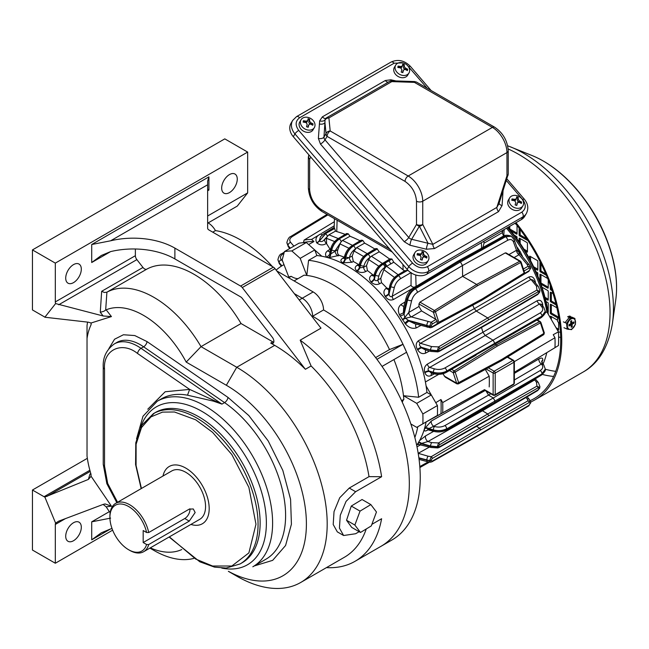 <?xml version="1.0" encoding="UTF-8"?>
<svg xmlns="http://www.w3.org/2000/svg" width="649" height="649" viewBox="0 0 649 649"><rect width="100%" height="100%" fill="white"/><g stroke="black" fill="none" stroke-linecap="round" stroke-linejoin="round"><path stroke-width="0.97" d="M507.875 227.385A105.86 61.12 60 0 1 548.324 314.359M507.477 227.621A108.067 62.393 60 0 1 548.032 313.84M506.488 228.188A111.141 64.17 60 0 1 546.88 311.853L558.432 331.858A124.973 72.153 60 0 1 558.432 345.552L554.976 347.637M546.783 352.642A111.141 64.17 60 0 1 543.035 364.073M507.25 357.169L512.888 360.43A1.468 0.852 60 0 1 513.927 362.231A1.468 0.852 180 0 0 514.357 361.631L554.976 337.74L553.224 334.697L558.432 331.858M546.88 311.853L545.128 312.875M504.168 229.527L503.754 235.855L496.647 239.935M511.315 236.26L514.113 239.676L518.616 251.788L520.295 251.796L516.75 246.807M508.938 254.562L516.507 250.287A3.675 2.142 -119.5 0 0 519.046 254.741L527.191 264.532A2.937 2.142 -39.8 0 1 529.406 265.043L519.095 252.68L520.295 251.796L522.672 256.955M472.715 305.192A112.48 64.941 60 0 1 474.297 308.648L528.886 276.985C531.961 275.963 534.07 277.431 535.23 281.406L535.579 283.151M481.477 327.485A112.48 64.941 60 0 1 482.913 332.264L537.121 300.763C539.944 299.53 541.793 300.682 542.661 304.203L542.815 306.182M514.357 373.362L538.978 358.881C541.696 357.494 542.945 357.891 542.742 360.09L541.793 362.361M554.976 337.74A127.309 73.499 60 0 1 554.976 347.686L514.357 372.283M449.603 370.603L453.205 372.68L456.645 383.21A1.468 0.852 120 0 0 456.953 383.884L445.255 377.126L442.902 373.767M438.756 374.327L425.419 381.985M426.101 385.977L435.755 402.688L440.939 399.524L442.691 402.567L489.2 376.201L485.29 369.435M542.742 304.762A3.675 1.136 -8.5 0 0 541.996 305.184M537.121 300.763A3.675 2.166 -120.2 0 0 539.497 304.024L541.136 304.13L543.773 307.35A2.572 1.866 -39.3 0 0 541.842 306.896C543.448 309.159 542.889 311.171 540.171 312.948A2.572 1.525 59.7 0 1 541.964 316.071L545.274 311.358L543.773 307.35M541.696 304.811A3.675 1.12 171.4 0 1 542.661 304.203M434.262 373.873L431.244 375.52C428.381 376.826 426.255 375.925 424.876 372.81L424.706 372.299C423.789 368.81 424.657 366.093 427.31 364.162L482.913 332.264L485.274 335.525L539.497 304.024L541.842 306.896M326.512 257.28L329.027 257.645L339.192 255.357A111.328 64.275 -120 0 1 344.319 257.231M429.516 351.02L425.671 353.105C422.572 354.33 419.944 353.291 417.778 349.981L417.445 349.413C415.506 345.885 415.814 343.013 418.378 340.79L474.297 308.648L476.382 311.147L487.748 317.937L488.77 319.722L537.948 291.896A1.468 0.86 -119.5 0 0 536.942 290.095L536.463 286.104A2.572 1.866 -39.5 0 1 538.394 286.558L533.04 280.068L530.996 279.476L536.463 286.104M420.885 325.449L416.252 327.932C412.407 329.043 408.813 327.721 405.471 323.965L399.362 314.578C397.618 310.311 398.162 306.945 400.985 304.478L405.065 301.963M421.761 283.11L393.489 299.514C390.373 300.722 387.68 299.757 385.409 296.609L385.1 296.147C383.243 292.877 383.608 290.249 386.204 288.27L386.707 287.961A111.328 64.275 -120 0 0 381.515 282.672L380.785 278.291L377.913 279.962C376.493 281.114 375.317 280.895 374.384 279.297A3.675 1.655 -43.2 0 1 371.26 282.193C373.905 284.578 376.712 285.098 379.681 283.735A3.675 2.077 59.8 0 1 377.913 279.962L378.878 275.914A2.572 0.892 -166.5 0 1 375.365 275.208L374.384 279.297L374.108 275.752M378.829 266.22L368.713 259.608L366.498 265.66L367.439 270.568A111.328 64.275 -120 0 1 372.607 274.641L371.69 275.2C369.135 277.001 368.875 279.208 370.92 281.828L371.26 282.193M366.498 265.66L363.635 267.331A3.675 2.069 59.8 0 0 365.866 271.485C362.978 272.913 360.081 272.775 357.185 271.071L356.747 270.763C354.541 268.775 354.695 266.934 357.218 265.222A3.675 2.109 58.8 0 0 358.889 265.563M359.124 264.727L358.475 264.468A111.328 64.275 -120 0 0 353.324 261.49L352.196 256.12L345.3 259.349A3.675 2.231 -66 0 1 343.11 262.886L352.042 262.237A3.675 2.069 59.7 0 1 349.349 257.783L349.389 257.612A2.572 0.876 -166.8 0 1 345.868 256.915L345.3 259.349L344.1 258.002L343.889 258.472L344.303 258.156M343.994 258.294A3.675 2.109 58.8 0 1 342.818 258.18C340.311 259.843 340.254 261.344 342.648 262.683L343.11 262.886M535.393 282.08L534.857 282.266M528.886 276.985A3.675 2.166 -120.1 0 0 530.996 279.476L420.455 343.297L431.699 346.59L438.554 346.899L487.748 317.937L536.942 290.095L539.798 291.482L539.895 290.395M534.395 281.707L535.23 281.406M521.577 255.641A3.675 0.576 160.8 0 0 522.194 255.519M517.886 247.999L517.391 248.51M503.754 235.855A3.675 2.166 60.1 0 1 502.48 232.569L483.992 243.188L482.937 247.439M502.902 230.257L502.48 232.569L501.847 230.866M484.251 390.017L426.093 422.004M416.991 446.828L420.787 444.711M418.216 444.249L416.926 444.849M419.595 440.574L425.671 435.844L433.662 431.342M427.602 429.833A3.675 2.117 61.1 0 0 427.31 430.295C424.657 431.626 423.789 431.041 424.706 428.551L431.244 421.087L485.136 390.52M534.103 379.56A3.675 2.19 -120.6 0 0 534.63 379.925L535.101 378.951M481.964 410.468L487.748 413.973L488.77 415.766L537.948 387.932A1.468 0.86 -119.5 0 0 536.942 386.139L536.463 382.147A2.572 1.866 -39.5 0 1 538.394 382.602L535.287 378.838M542.661 360.446A3.675 2.888 13.4 0 0 541.672 361.68M486.036 391.039L488.559 395.127L493.281 397.983L540.171 370.571C542.889 368.802 543.448 366.782 541.842 364.519A2.572 1.866 -39.3 0 1 543.773 364.981L541.68 361.566A3.675 2.88 -166.9 0 1 542.742 360.09M538.978 358.881A3.675 2.182 -120.4 0 0 541.453 364.048L541.947 363.335M484.511 389.66L426.101 421.947A113.21 65.362 -120 0 1 416.658 445.222M489.2 376.201A128.405 74.132 60 0 1 489.2 386.926M442.691 402.567A127.309 73.499 60 0 1 442.691 412.513M440.939 399.524A124.973 72.153 60 0 1 440.939 413.527M321.807 256.233L308.624 244.543L313.946 241.542A124.973 72.153 -120 0 0 303.448 242.483L304.089 240.089A127.309 73.499 60 0 1 311.552 239.416L313.946 241.542M536.261 319.762L539.514 321.644A1.468 0.86 61.7 0 1 540.439 322.902L543.878 333.424A1.468 0.414 -18.1 0 0 544.341 332.929L543.716 334.641A1.468 0.836 -121.7 0 0 543.878 333.424L501.726 359.473L500.785 360.641M501.726 359.473L458.632 382.642A1.468 0.86 61.7 0 1 458.381 383.9L501.507 360.722L543.716 334.641M537.348 319.965L540.228 321.588A1.468 0.852 -60 0 0 539.514 321.644L496.396 344.83L495.057 344.059L446.658 371.333C442.667 373.321 438.229 373.743 433.337 372.607L428.916 371.439A3.675 1.59 -18.7 0 0 424.876 372.81M427.31 364.162A3.675 2.077 -119.8 0 0 429.654 367.439L485.274 335.525L493.281 340.352L495.057 344.059L536.853 320.111M329.911 251.569A3.675 2.101 58.5 0 1 327.656 250.79L330.098 249.289L326.406 243.399C323.251 245.541 320.054 245.379 316.817 242.921L316.671 242.75C314.984 238.978 316.314 236.049 320.655 233.964L311.552 239.416M328.605 257.564A3.675 2.409 100 0 0 330.317 253.856L327.055 257.004M338.259 255.901A3.675 2.061 59.6 0 1 335.095 251.228L330.755 253.937A3.675 2.409 -79.6 0 1 329.027 257.645M348.927 248.259L339.979 243.886L337.886 249.589C337.034 252.258 337.472 254.181 339.192 255.357M342.648 262.683A3.675 2.239 113.6 0 0 344.822 259.138L345.503 256.704C346.98 251.909 349.576 248.283 353.299 245.825A2.572 1.476 -121.2 0 0 351.993 245.703C348.489 248.023 346.071 251.358 344.741 255.706L344.1 258.01M363.643 256.493L354.078 251.001L352.196 256.12M356.747 270.763A3.675 1.996 125.7 0 0 359.392 267.485L358.913 265.482M382.626 263.583L371.374 256.217L369.914 257.442C366.969 259.349 364.981 262.204 363.943 266.009L363.635 267.331L359.838 267.81A3.675 1.979 -54 0 1 357.185 271.071M372.607 274.641L374.002 275.217M370.92 281.828A3.675 1.663 136.5 0 0 374.027 278.924L375.081 275.046C376.542 270.244 379.13 266.609 382.845 264.143A2.572 1.476 -121.2 0 0 381.539 264.029L390.276 258.732M373.824 275.882A3.675 2.101 58.6 0 1 371.69 275.2M394.519 277.472L383.875 269.7L380.785 278.291M386.707 287.961L388.946 288.878M388.808 289.381A3.675 2.101 58.5 0 1 386.204 288.27M385.1 296.147A3.675 1.257 146.6 0 0 388.678 293.713L388.71 289.762M393.489 299.514A3.675 2.077 59.9 0 1 392.191 296.244C390.739 297.266 389.676 296.585 388.994 294.2A3.675 1.249 -33.1 0 1 385.409 296.609M437.929 273.286L416.082 286.396C413.802 287.702 412.123 287.345 411.036 285.309L411.117 272.523M400.985 304.478A3.675 2.085 -121.7 0 0 403.962 306.166M399.362 314.578A3.675 0.763 156.6 0 0 403.402 312.761L403.71 307.115L406.023 298.329C407.272 293.997 409.641 290.671 413.121 288.367A2.937 1.687 -121.3 0 1 414.614 288.497L459.322 261.32L504.898 236.374L511.315 236.252M404.846 323.275A3.675 0.446 137.8 0 1 408.213 320.273L405.536 318.245L402.404 319.852L404.806 317.499L404.051 314.294A3.675 0.73 -22.7 0 1 399.979 316.071M415.044 323.851L408.862 320.987A3.675 0.471 -41.8 0 0 405.471 323.965M416.252 327.932A3.675 2.077 61.9 0 1 416.106 324.143M418.378 340.79A3.675 2.077 -119.9 0 0 420.455 343.297C418.913 344.108 419.173 345.43 421.233 347.264L430.563 349.998L437.312 350.655L438.554 346.899A1.468 0.844 -120.5 0 1 439.584 348.683L438.148 350.411L439.584 350.687A1.468 0.86 60.5 0 1 439.268 351.369L488.462 323.535L537.656 294.565L539.749 292.099M417.445 349.413A3.675 1.079 149.6 0 1 421.233 347.264L421.582 347.864A3.675 1.095 -30.2 0 0 417.778 349.981M431.017 351.425L437.84 351.88L437.312 350.858L430.563 350.273A2.572 0.941 -75 0 0 431.017 351.425L425.387 349.908L421.582 347.864L430.563 349.998A2.572 0.9 -73.7 0 1 431.699 346.59M425.671 353.105A3.675 2.093 61.6 0 1 425.931 350.054M424.706 372.299A3.675 1.574 161 0 1 428.738 370.912C427.642 369.135 427.951 367.975 429.654 367.439L434.481 368.875C438.302 369.865 441.774 369.557 444.898 367.959L540.171 312.948M434.481 368.875A2.572 0.892 -73.5 0 0 433.337 372.275L433.337 372.607A2.572 0.941 -75.2 0 0 433.808 373.759L431.48 373.143L428.738 370.912L433.337 372.275C438.229 373.532 442.667 373.134 446.658 371.09L541.964 316.071L513.464 333.602M431.244 375.52A3.675 2.101 61.4 0 1 431.707 373.207M519.095 252.68L519.046 254.741L514.097 257.548M518.656 251.893L516.555 250.254A3.675 2.166 -119 0 0 519.062 254.724M483.992 243.188L483.927 241.217M321.628 233.372L334.235 225.803M334.365 221.707L304.089 240.089M327.891 214.9L292.237 236.601C289.624 238.361 289.097 240.292 290.647 242.377L293.867 246.141M431.244 421.087A3.675 2.061 -119.6 0 0 433.686 426.263L490.814 393.805M424.876 428.137A3.675 2.434 -157.3 0 1 428.916 428.591L433.686 426.263L434.481 426.498C438.302 427.488 441.774 427.18 444.898 425.582L493.281 397.983L495.057 401.106L494.538 403.573L446.106 430.141A2.572 1.476 -118.8 0 0 446.658 428.957C442.667 430.944 438.229 431.366 433.337 430.23L428.738 429.021A3.675 2.434 23.2 0 0 424.706 428.551M434.481 426.498A2.572 0.892 -73.5 0 0 433.337 429.906L433.337 430.23A2.572 0.941 -75.2 0 0 433.808 431.382L428.259 429.922L428.916 428.591L433.337 429.906C438.229 431.155 442.667 430.758 446.658 428.713A2.572 1.444 -119.7 0 0 444.898 425.582M425.671 435.844A3.675 2.052 -119.4 0 0 427.926 441.523L482.45 410.809L534.63 379.925L536.463 382.147M418.613 442.269A3.675 2.499 -139.2 0 1 421.582 443.413L427.926 441.523L431.699 442.626L438.554 442.942A1.468 0.844 59.5 0 1 439.584 444.727L438.148 446.455L439.584 446.731A1.468 0.86 60.5 0 1 439.268 447.404L437.84 447.924L437.312 446.893L430.563 446.309L421.233 443.811A3.675 2.499 41.3 0 0 418.378 442.65M420.455 444.086L421.582 443.413L430.563 446.033L437.312 446.69L438.554 442.942L487.748 413.973L536.942 386.139L539.798 387.518L539.895 386.431M476.496 426.336L479.627 428.194L480.658 429.987L529.073 402.591A1.468 0.86 -119.5 0 0 528.051 400.79L530.655 401.69L530.744 402.283A1.468 0.852 -0 0 1 530.777 402.453L529.406 399.5L527.15 396.79M444.208 376.022L456.645 383.21A1.468 0.414 161.9 0 0 458.632 382.642L455.184 372.12A1.468 0.836 -121.7 0 0 454.219 370.895L451.55 369.362L446.106 372.518A2.572 1.476 61.2 0 0 446.658 371.333L446.658 371.09A2.572 1.444 60.3 0 0 444.898 367.959M545.274 311.479L541.964 316.306A2.572 1.493 -121.3 0 1 541.444 317.475L537.38 319.941M316.671 242.75A3.675 1.793 139.2 0 0 319.178 240.925L320.541 236.666M326.406 243.399A3.675 2.069 59.7 0 1 324.468 239.457C323.032 241.509 321.32 242.053 319.332 241.071A3.675 1.793 -40.8 0 1 316.817 242.921M334.665 241.542L326.431 238.313L326.585 243.294M330.098 249.289L330.414 249.719M329.789 253.978L329.862 251.755M352.983 245.606L342.542 240.438L341.171 241.736A2.572 1.444 -120.3 0 0 339.386 239.051C335.614 241.493 333.051 245.135 331.696 249.995L330.755 253.937L330.317 253.856L331.412 249.833C332.872 245.038 335.46 241.404 339.184 238.937A2.572 1.476 -121.2 0 0 337.878 238.824C334.373 241.144 331.964 244.486 330.649 248.859L330.203 251.439M337.886 249.589L335.095 251.228L335.217 250.709A2.572 0.892 -166.5 0 1 331.696 249.995L331.412 249.833A2.572 0.941 -164.8 0 1 330.649 248.859M341.171 241.736L339.979 243.886M340.652 242.507L335.217 250.709M354.078 251.001L356.699 247.594L367.521 253.848M355.027 249.24C352.237 251.195 350.363 253.986 349.389 257.612M369.914 257.442A2.572 1.452 -120.3 0 0 368.088 254.359C364.316 256.793 361.761 260.444 360.422 265.319L359.838 267.81L359.392 267.485L360.057 265.108C361.534 260.314 364.13 256.688 367.853 254.221A2.572 1.476 -121.2 0 0 366.547 254.108L375.706 248.559L377.004 248.672L379.219 251.804L371.374 256.217M370.044 257.369L368.713 259.608M383.875 269.7L385.863 266.788L384.881 267.364C381.937 269.27 379.933 272.118 378.878 275.914M398.267 274.843L386.561 266.301L385.863 266.788A2.572 1.444 -120.3 0 0 384.03 263.697L383.056 264.265C379.284 266.698 376.72 270.349 375.365 275.208L375.081 275.046A2.572 0.941 -164.8 0 1 374.319 274.065C375.625 269.7 378.034 266.35 381.539 264.029M410.858 272.677L400.376 278.802A2.572 1.444 -120.3 0 0 398.551 275.695C394.779 278.129 392.207 281.771 390.836 286.623L388.994 294.2L388.678 293.713L390.609 286.493C392.053 281.682 394.633 278.048 398.348 275.582L406.939 270.365L408.237 270.56M400.376 278.802C397.431 280.709 395.428 283.556 394.357 287.345A2.572 0.9 -166.3 0 1 390.836 286.623L390.609 286.493A2.572 0.941 -165 0 1 389.838 285.519C391.136 281.139 393.537 277.788 397.042 275.46A2.572 1.476 58.7 0 1 398.348 275.582L407.523 270.446M402.948 264.508L403.11 269.895L404.651 271.014L406.939 270.365M411.344 316.915A3.675 2.085 59.1 0 1 408.732 312.502L404.806 317.499L405.536 318.245L411.377 316.907A3.675 2.101 59.5 0 1 408.781 312.477L411.636 300.649C412.65 297.039 414.565 294.297 417.38 292.423A2.937 1.671 -120.8 0 0 415.271 288.87C411.523 291.328 408.967 294.979 407.596 299.83L404.051 314.294L403.402 312.761L406.899 299.424C408.326 294.605 410.898 290.963 414.614 288.497L415.271 288.87L460.409 261.953L462.486 265.522L462.599 276.36L505.255 252.907L506.285 253.532M414.987 323.835L430.328 327.737L429.638 326.439L408.862 320.987L408.213 320.273L429.638 326.204L431.204 322.253A1.468 0.844 59.5 0 1 432.242 324.038L437.272 321.077L435.99 319.438L421.55 310.92L411.377 316.907L431.204 322.253L435.99 319.438M537.656 294.565A1.468 0.844 59.5 0 0 537.948 293.9L487.748 323.47L439.584 350.687M530.76 268.11A1.468 0.852 180 0 1 530.777 268.232A1.468 0.852 180 0 1 530.347 268.832L529.073 270.763A1.468 0.844 59.5 0 1 528.773 271.436L523.37 274.616M527.191 264.532L528.051 266.333L530.655 267.234L530.744 267.826A1.468 0.852 0 0 1 530.777 267.996L530.655 267.258M514.113 239.676A2.937 2.142 159.6 0 1 513.44 241.874C512.345 239.457 510.398 238.946 507.591 240.341L462.486 265.522L417.38 292.423M511.298 236.252L505.547 236.747A2.937 1.728 60.8 0 1 507.591 240.341M413.121 288.367L457.829 261.182L460.409 261.953L505.547 236.747L504.898 236.374A2.937 1.712 61.3 0 0 503.454 236.212C504.565 235.06 506.966 234.946 510.649 235.879M292.237 236.601A2.937 1.712 -121.3 0 0 290.752 236.496C289.194 236.885 287.905 238.905 286.866 242.556L288.051 245.525L290.322 248.186M283.97 253.248L283.045 253.808C280.327 255.641 279.768 257.637 281.382 259.803A2.572 1.906 139.3 0 0 279.111 262.561L281.917 265.822M439.268 447.404L488.462 419.57L537.656 390.601A1.468 0.844 -120.5 0 0 537.948 389.935L487.748 419.505L439.584 446.731M545.274 369.103L541.964 373.938A2.572 1.493 58.7 0 1 541.444 375.098C544.608 372.21 545.882 370.255 545.274 369.216A125.508 72.461 -120 0 0 555.722 371.342M540.171 370.571A2.572 1.525 59.7 0 1 541.964 373.694L545.274 369.208M451.55 369.362L476.066 355.198M497.337 346.071L496.396 344.83L454.219 370.895A1.468 0.852 -60 0 0 453.205 372.68A1.468 0.414 161.9 0 0 455.184 372.12L497.337 346.071L540.439 322.902A1.468 0.414 161.9 0 0 540.893 322.407L540.228 321.588M326.942 237.185L326.431 238.313L324.468 239.457L327.388 236.439A2.572 1.444 -120.3 0 0 325.603 233.77L319.332 241.071L325.4 233.664A2.572 1.476 -121.3 0 0 324.094 233.551L320.476 236.747M339.021 238.856L328.938 234.816L327.388 236.439M360.081 240.803A195.552 112.902 -120 0 0 349.998 236.236L342.542 240.438M355.344 248.827A2.572 1.452 -120.3 0 0 353.527 245.955C349.762 248.389 347.207 252.047 345.868 256.915L345.503 256.704A2.572 0.957 -164.4 0 1 344.741 255.706M374.895 249.046A195.552 112.902 -120 0 0 364.624 243.132L356.699 247.594M389.66 259.105A195.552 112.902 -120 0 0 379.219 251.804M403.11 269.895A195.552 112.902 -120 0 0 393.773 262.237L386.561 266.301A2.572 1.452 59.7 0 0 384.735 263.283L384.03 263.697M389.862 259.259L391.955 259.065L393.773 262.237M334.527 228.562L325.4 233.664L334.381 228.213L334.276 227.572L335.525 231.109L336.758 231.588A195.552 112.902 60 0 1 345.203 234.378M348.286 233.859L340.141 238.353A2.572 1.476 -121.2 0 0 338.835 238.24L346.615 233.518L348.286 233.859L349.998 236.236M351.993 245.703L361.152 240.154L362.856 240.503L364.624 243.132M408.781 312.477L418.978 306.474L418.954 303.951L419.952 302.158L462.599 276.36L476.626 284.457L477.567 285.69L520.66 262.521L524.108 273.051L481.956 299.1L481.014 300.268M481.956 299.1L438.854 322.269L437.304 324.143L437.272 321.077M436.988 323.981L432.242 326.666A1.468 0.86 60.5 0 1 431.926 327.347L439.957 322.804M537.948 293.9L539.384 292.172L537.948 291.896M524.108 273.051L524.879 273.683L481.761 300.333L437.645 324.046L436.988 323.186M524.879 273.683L521.115 262.026A1.468 0.414 161.9 0 1 520.66 262.521A1.468 0.86 61.7 0 0 519.744 261.271A1.468 0.852 -60 0 1 520.457 261.214L505.969 252.85M530.347 268.832L529.073 268.134L524.043 270.982M523.394 268.97L528.051 266.333A1.468 0.86 60.5 0 1 529.073 268.134M286.866 242.637L288.051 245.784A2.937 2.142 140.2 0 0 288.432 246.92L289.754 248.51M281.69 265.96L279.111 262.837L277.934 259.714M283.045 253.808A2.572 1.493 -121.3 0 0 281.755 253.718C280.068 254.059 278.794 256.022 277.934 259.608L279.111 262.837A2.572 1.866 140.5 0 0 279.443 263.827L281.374 266.163M418.865 457.796L429.638 460.66L431.204 456.709A1.468 0.844 59.5 0 1 432.242 458.494L430.968 460.425L432.242 461.123L479.627 434.335L529.073 405.219A1.468 0.844 -120.5 0 1 528.773 405.885L480.357 434.4M429.468 447.047L418.183 453.318L428.105 456.198A2.937 1.038 -73.9 0 0 426.815 460.092L426.815 460.352A2.937 1.063 -74.7 0 0 427.326 461.666L430.328 462.193L429.638 460.895L418.913 458.194M530.76 402.567A1.468 0.852 180 0 1 530.777 402.688A1.468 0.852 180 0 1 530.347 403.289L529.073 405.219M529.073 402.591L530.347 403.053A1.468 0.852 -0 0 0 530.777 402.453L528.773 405.885M539.384 388.207L539.384 388.005A1.468 0.852 0 0 0 539.798 387.526L539.798 387.729A1.468 0.852 180 0 1 539.384 388.207L537.948 389.935M539.384 388.005L537.948 387.932M328.938 234.816L335.525 231.109M393.773 262.172L390.503 264.078A2.572 1.444 -120.3 0 0 388.678 260.979L384.735 263.283M343.394 235.473A2.572 1.476 58.8 0 1 344.7 235.587L347.913 233.64M418.978 306.474L421.55 310.92M432.242 326.666L430.968 326.204A1.468 0.852 180 0 1 429.638 326.439L429.638 326.204A1.468 0.852 0 0 0 430.968 325.968L432.242 324.038M430.336 462.202L431.926 461.804A1.468 0.86 -119.5 0 0 432.242 461.123M340.141 238.353L344.7 235.587M438.854 322.269L435.414 311.739A1.468 0.836 -121.7 0 0 434.441 310.522L419.952 302.158M428.291 260.419L426.969 262.65A7.723 5.995 -149.4 0 1 417.266 263.875A7.723 5.995 -149.4 0 1 413.681 254.789L415.003 252.558A7.723 5.995 -149.4 0 1 422.759 250.449A7.723 5.995 -149.4 0 1 428.291 260.419A7.723 5.995 -149.4 0 1 418.589 261.644A7.723 5.995 -149.4 0 1 415.003 252.558M421.801 253.297A14.586 2.515 -71.8 0 0 421.964 251.52L423.61 252.063A14.586 2.515 108.2 0 1 423.448 253.84L424.616 255.446L426.985 256.704A13.678 2.361 108.2 0 1 426.734 258.083L424.357 256.826L422.767 257.523A14.586 2.515 108.2 0 1 422.126 260.111L420.471 259.568A14.586 2.515 -71.8 0 0 421.12 256.98L419.952 255.382L417.096 254.927A13.678 2.361 -71.8 0 0 417.356 253.548L420.211 254.002L421.801 253.297L421.047 254.676A1.468 1.144 30.6 0 1 419.57 255.073L417.218 254.303M422.45 258.059A1.468 1.144 30.6 0 0 422.239 258.302L422.897 257.191L421.866 260.022M423.61 252.063L423.213 252.737L421.907 252.307M426.49 257.937L426.985 256.704M426.588 257.377L423.975 256.517L424.616 255.446M423.448 253.84L422.815 254.919A1.468 1.144 30.6 0 0 423.975 256.517M422.815 254.919L423.213 252.737M148.718 532.529L189.265 509.124L193.288 508.962L195.154 512.523L189.265 521.123L148.718 544.535A27.939 16.128 60 0 1 143.624 551.723A27.939 16.128 60 0 1 129.662 550.336L128.616 549.735A26.463 15.284 60 0 1 109.908 517.326A26.463 15.284 60 0 1 125.995 505.222A26.463 15.284 60 0 1 146.593 532.505L148.718 532.529A27.939 16.128 60 0 0 115.692 503.34L171.831 470.923A27.939 16.128 -120 0 1 193.361 478.41A27.939 16.128 -120 0 1 205.555 506.52A27.939 16.128 -120 0 1 199.77 519.314L143.624 551.723M109.908 517.326L109.908 516.125A27.939 16.128 60 0 1 115.692 503.34M148.718 544.535L146.593 544.511L143.178 542.54L184.762 518.527A7.35 4.243 120 0 0 189.922 508.8M143.178 542.54L143.178 530.533L146.593 532.505M146.593 544.511A26.463 15.284 60 0 1 128.616 549.735M162.972 476.041A33.083 19.097 60 0 1 169.259 466.469A33.083 19.097 60 0 1 194.749 475.328A33.083 19.097 60 0 1 209.189 508.621A33.083 19.097 60 0 1 202.342 523.767A33.083 19.097 60 0 1 190.911 524.424M312.039 316.59L312.64 316.241A136.736 78.943 60 0 1 401.966 436.736A136.736 78.943 60 0 1 381.004 546.312A136.736 78.943 -120 0 0 401.966 436.736A136.736 78.943 -120 0 0 312.64 316.241A14.7 8.486 -120 0 0 302.239 298.232L294.338 293.673L302.239 298.232A14.7 8.486 60 0 1 312.64 316.241L323.559 309.938A14.7 8.486 -120 0 0 313.159 291.936L299.213 299.984M212.75 232.164L215.46 230.59A14.7 8.486 -120 0 0 207.631 222.623M272.466 266.634A104.392 60.268 -120 0 0 215.46 230.59M276.758 270.917L313.159 291.936M371.869 524.351L381.612 518.729A136.736 78.943 60 0 1 355.019 561.312L391.923 540.009A136.736 78.943 -120 0 0 412.886 430.433A136.736 78.943 -120 0 0 323.559 309.938M401.577 400.684L403.856 399.37A19.113 11.033 -120 0 0 402.291 402.242M403.856 399.37A100.717 58.15 -120 0 0 403.475 395.703A100.717 58.15 -120 0 0 393.927 359.57M382.034 366.434L406.582 352.261A113.21 65.362 -120 0 1 418.637 397.253L403.475 395.703L416.731 403.353L422.856 413.965A127.18 73.426 60 0 1 422.856 423.821L416.731 427.358L410.841 423.967M375.633 357.591L389.514 349.576L402.997 344.294L376.947 359.335M389.514 349.576A100.717 58.15 -120 0 0 306.799 275.436A100.717 58.15 -120 0 0 304.024 275.176L294.086 280.92M288.659 277.788L291.19 276.328A100.717 58.15 -120 0 0 288.797 277.042A100.717 58.15 -120 0 0 287.905 277.358M414.849 437.523A113.21 65.362 -120 0 0 417.786 426.75M402.997 344.294L406.582 352.261A113.21 65.362 60 0 0 402.997 344.294A113.21 65.362 -120 0 0 308.575 260.338L306.799 275.436L300.179 258.359L291.807 250.936A127.18 73.426 -120 0 0 284.416 251.601L282.169 259.965L288.797 277.042M291.19 276.328A19.113 11.033 -120 0 0 298.045 278.632M283.986 264.654A113.21 65.362 -120 0 0 282.656 265.384A113.21 65.362 -120 0 0 276.149 270.122M416.731 403.353L431.285 394.949L426.953 392.45L418.637 397.253M422.856 413.965L437.41 405.56A127.18 73.426 -120 0 1 437.41 415.417L422.856 423.821M437.41 405.56L431.285 394.949M426.953 392.45A113.21 65.362 -120 0 0 316.899 255.536L308.575 260.338M316.899 255.536L314.733 249.954L300.179 258.359M284.416 251.601L298.97 243.197A127.18 73.426 -120 0 1 306.36 242.539L291.807 250.936M314.733 249.954L306.36 242.539M558.675 316.834A3.675 2.369 113.5 0 0 557.475 320.062A3.675 2.369 113.5 0 0 558.627 322.399L558.635 329.814A0.738 0.422 60 0 1 558.108 330.114L557.085 329.522M571.193 317.02L567.826 316.623M558.675 316.793A2.937 1.89 113.5 0 0 557.483 319.632A2.937 1.89 113.5 0 0 557.491 319.827M567.153 329.108L566.569 323.267L570.43 317.945L574.884 318.464L575.468 324.305L571.599 329.627L567.153 329.108L563.965 327.721M566.569 323.267L563.381 321.88M570.43 317.945L567.672 316.744M574.884 318.464L571.696 317.077M575.501 321.628A5.736 3.691 -66.5 0 1 569.846 329.416A5.736 3.691 -66.5 0 1 568.986 320.874A5.736 3.691 -66.5 0 1 575.501 321.628M569.149 324.63L570.471 325.206L569.011 326.049L568.889 324.784L570.341 323.94A0.738 0.471 -66.5 0 0 570.796 323.007L570.625 321.239L571.664 320.638L571.842 322.407L570.69 321.904M572.686 322.585L574.008 323.161L573.878 321.896L572.418 322.74A0.738 0.471 -66.5 0 1 571.842 322.407M574.008 323.161L572.548 324.005L570.998 323.332L572.004 322.756M570.625 325.076L570.544 324.265L572.094 324.938A0.738 0.471 -66.5 0 1 572.548 324.005M572.094 324.938L572.272 326.707L571.234 327.307L571.055 325.538A0.738 0.471 -66.5 0 0 570.471 325.206M571.12 326.204L572.272 326.707M570.544 324.265A0.738 0.471 -66.5 0 1 570.998 323.332M522.94 205.774L521.618 208.004A7.723 5.995 -149.4 0 1 511.923 209.229A7.723 5.995 -149.4 0 1 508.329 200.143L509.652 197.913A7.723 5.995 -149.4 0 1 517.415 195.803A7.723 5.995 -149.4 0 1 522.94 205.774A7.723 5.995 -149.4 0 1 513.245 206.999A7.723 5.995 -149.4 0 1 509.652 197.913M516.45 198.651A14.586 2.515 -71.8 0 0 516.612 196.874L518.267 197.418A14.586 2.515 108.2 0 1 518.105 199.194L519.265 200.801L521.642 202.058A13.678 2.361 108.2 0 1 521.382 203.437L519.005 202.18L517.423 202.877A14.586 2.515 108.2 0 1 516.774 205.465L515.128 204.922A14.586 2.515 -71.8 0 0 515.768 202.334L514.608 200.736L511.753 200.281A13.678 2.361 -71.8 0 0 512.004 198.902L514.86 199.357L516.45 198.651L515.704 200.03A1.468 1.144 30.6 0 1 514.219 200.427L511.874 199.657M517.099 203.413A1.468 1.144 30.6 0 0 516.896 203.656L517.553 202.545L516.523 205.376M518.267 197.418L517.87 198.091L516.563 197.661M521.139 203.291L521.642 202.058M521.244 202.731L518.624 201.871L519.265 200.801M518.105 199.194L517.464 200.273A1.468 1.144 30.6 0 0 518.624 201.871M517.464 200.273L517.87 198.091M308.9 154.876L308.551 155.963A4.413 1.266 17.8 0 0 308.583 156.295A4.413 3.423 30.6 0 0 309.63 159.11L310.814 157.115M299.578 117.802A3.675 2.125 60 0 0 296.561 116.609L292.691 120.406L291.044 123.196A14.7 11.414 30.6 0 0 293.291 136.688L407.142 269.4A14.7 11.414 30.6 0 0 426.807 274.194L521.309 219.63A14.7 11.414 30.6 0 0 524.7 216.328L526.347 213.537A14.7 11.414 30.6 0 1 522.964 216.839A3.675 2.125 -120 0 0 521.82 212.15L427.318 266.715C422.175 268.913 417.258 267.713 412.577 263.113L298.727 130.4C295.035 125.233 295.319 121.03 299.578 117.802L394.081 63.237L403.013 62.848M394.495 80.89A4.413 1.014 103.7 0 1 394.511 80.598L390.844 79.786A4.413 1.144 -78.7 0 0 390.925 80.89M508.029 175.376A4.413 1.266 -162.2 0 1 506.95 175.83A4.413 2.547 0 0 0 508.24 174.029L498.911 203.851L496.834 207.42A4.413 2.547 -120 0 0 498.529 211.615L502.083 205.538A4.413 2.588 3.9 0 1 499.113 203.218M434.562 248.543A4.413 2.547 60 0 1 432.859 244.349L428.056 243.278A4.413 1.014 -76.3 0 0 426.401 249.232L434.562 248.543L498.529 211.615M319.349 123.991A4.413 2.588 -176.1 0 0 324.938 122.612L324.987 120.016A4.413 2.637 7.3 0 1 319.649 120.892L318.375 138.432L320.476 144.07L404.23 241.704L409.99 245.233L426.401 249.232M325.693 118.507L326.69 117.72A4.413 2.547 60 0 0 326.342 117.996A4.365 3.391 30.6 0 0 325.693 118.507A4.365 3.391 30.6 0 0 324.987 120.016A4.413 3.594 174.3 0 1 328.897 117.94L391.809 81.612A4.413 2.547 -120 0 0 389.603 81.393L391.955 80.809L391.809 81.612L414.411 82.366A4.413 2.547 -60 0 1 416.617 82.147L414.557 81.555L391.955 80.809M389.603 81.393L326.69 117.72A4.413 2.547 60 0 1 328.897 117.94L330.203 130.984A4.413 2.547 120 0 0 327.08 136.387A4.413 3.423 -149.4 0 1 326.033 133.564L323.965 137.061A4.413 3.423 30.6 0 0 325.011 139.876L408.765 237.51A4.413 3.423 30.6 0 0 411.644 239.278L428.056 243.278L419.376 226.217A4.413 3.423 -149.4 0 1 416.504 224.449L408.765 237.51A4.413 1.111 139.4 0 1 404.23 241.704M414.557 81.555L414.411 82.366L492.396 127.391L408.18 176.009A20.581 11.885 60 0 1 422.742 201.214A4.413 2.547 180 0 1 416.504 201.214L416.504 224.449A4.413 2.547 0 0 0 422.742 224.449L422.742 201.214L506.95 152.596L506.95 175.83L496.834 207.42L432.859 244.349L422.742 224.449A4.413 3.375 153 0 1 419.376 226.217L411.644 239.278A4.413 1.014 103.7 0 0 409.99 245.233M147.785 409.203L165.195 391.745L189.638 389.4L187.512 395.184A95.573 55.181 -120 0 0 161.406 398.843L157.253 401.244A95.573 55.181 60 0 1 205.035 405.982A95.573 55.181 60 0 1 272.612 523.029A95.573 55.181 60 0 1 252.826 566.78L265.814 559.276A95.573 55.181 -120 0 0 281.642 486.896A95.573 55.181 -120 0 0 224.554 402.607L221.958 404.108L189.638 389.4L137.588 353.518A4.413 2.288 -55.4 0 1 141.011 348.31L143.607 346.809A47.053 27.161 -120 0 0 116.869 342.445L114.273 343.946A47.053 27.161 60 0 1 141.011 348.31L221.958 404.108L213.432 401.139L187.512 395.184M90.844 473.689L89.976 474.054L88.378 479.433L91.095 476.261L111.441 506.171L106.176 506.837L103.134 504.419M105.657 310.165L106.915 292.18L104.44 292.496L101.658 291.312L100.279 312.274L103.71 311.342L106.176 309.824L111.441 316.574L103.175 315.99L55.603 303.578A4.413 2.547 60 0 1 55.319 301.915L55.319 263.121L247.658 152.077L247.658 192.891L207.631 216.003M135.373 248.997L135.373 255.698A4.413 2.547 -120 0 0 136.874 259.632L142.975 267.461A4.413 2.547 -120 0 0 146.779 269.157L106.736 292.277M108.829 348.667L114.548 339.232L123.424 334.754L134.781 335.557L147.031 341.593A4.413 2.288 -55.4 0 1 143.607 346.809L224.554 402.607A4.413 2.288 124.6 0 0 227.977 397.399L248.835 415.579L268.224 440.979L282.834 470.444L290.574 499.365L291.417 524.23L285.584 545.493L272.677 560.347L254.246 565.952M106.915 292.18A95.573 55.181 60 0 1 201.02 346.639L186.198 362.093A80.865 46.687 -120 0 0 106.176 309.824M193.791 558.408A95.573 55.181 60 0 1 153.91 550.417L149.903 548.097M106.176 506.837A80.865 46.687 -120 0 0 110.143 512.734M150.308 547.87A80.865 46.687 -120 0 0 181.744 549.557M111.441 506.171L105.081 503.932L103.175 504.403L58.67 521.171L55.603 523.118L44.862 497.061A4.413 2.547 60 0 1 44.051 496.712L89.862 470.257M87.591 322.107A95.573 55.181 60 0 0 87.031 325.579L87.031 456.069A80.865 46.687 -120 0 0 91.006 474.216L91.071 476.35M91.144 323.251L91.006 324.93A80.865 46.687 -120 0 0 87.031 338.486M207.631 189.297L208.921 190.043L208.921 176.844L207.631 181.185L207.631 184.787L207.631 181.185M237.266 179.083A11.025 6.368 120 0 0 234.979 174.037A11.025 6.368 120 0 0 223.954 180.406A11.025 6.368 120 0 0 223.954 193.142A11.025 6.368 120 0 0 232.447 190.181A11.025 6.368 120 0 0 237.266 179.083M81.312 269.124A11.025 6.368 120 0 0 79.032 264.078A11.025 6.368 120 0 0 67.999 270.438A11.025 6.368 120 0 0 67.999 283.175A11.025 6.368 120 0 0 76.501 280.222A11.025 6.368 120 0 0 81.312 269.124M55.603 303.578L44.862 317.231A4.413 2.547 60 0 0 44.051 316.639L32.45 309.938L32.45 249.914L224.789 138.87L247.658 152.077M32.45 249.914L55.319 263.121M110.63 251.601L101.293 255.495L91.712 262.521L110.63 251.601A58.816 33.959 180 0 1 174.881 258.919L240.609 296.869A4.413 2.547 60 0 1 242.255 298.362L272.393 337.366A4.413 2.547 60 0 1 272.953 343.297A4.413 2.547 60 0 1 270.747 343.078L274.689 345.357L236.747 367.261A127.918 73.856 60 0 1 320.306 479.984A127.918 73.856 60 0 1 300.698 582.486A127.918 73.856 60 0 1 236.747 576.15L228.359 571.315L236.747 576.15M270.747 343.078L272.823 341.877A4.413 2.547 -120 0 0 273.732 342.242M272.823 341.877L241.047 323.535A95.573 55.181 -120 0 0 146.779 269.157M241.047 323.535L201.02 346.639L236.747 367.261L226.347 385.271A113.21 65.362 60 0 1 306.393 522.721A113.21 65.362 60 0 1 228.424 571.315M186.198 362.093L226.347 385.271M91.193 324.208L91.095 322.991L111.441 316.574M87.347 458.324L32.45 490.019L32.45 550.044L55.319 563.243L55.319 524.449A4.413 2.547 60 0 1 55.603 523.118M112.042 528.586A58.816 33.959 -0 0 0 110.63 528.911L91.712 539.838L91.712 521.828L110.63 518.113M81.312 527.231A11.025 6.368 -60 0 1 76.501 538.329A11.025 6.368 -60 0 1 67.999 541.282A11.025 6.368 -60 0 1 67.999 528.554A11.025 6.368 -60 0 1 79.032 522.185A11.025 6.368 -60 0 1 81.312 527.231M55.319 563.243L112.642 530.152M88.378 479.424L44.862 497.061M44.862 317.231L88.378 322.204L91.095 322.991M208.921 176.844L91.712 244.511L110.63 240.795L207.631 184.787L207.631 228.156A4.413 2.547 180 0 0 208.921 229.957L273.359 267.153L240.609 286.063L174.881 248.113A58.816 33.959 -0 0 0 110.63 240.795M247.658 192.891L237.266 206.098L208.151 222.907M91.712 539.838L101.293 532.813L110.63 528.911M32.45 490.019L44.051 496.712M305.395 369.281L242.255 287.556L275.006 268.645L320.987 328.167L300.195 340.173L311.114 365.979L305.395 369.281A127.918 73.856 -120 0 0 274.689 345.357M240.609 286.063A4.413 2.547 60 0 1 242.255 287.556M275.006 268.645A4.413 2.547 -120 0 0 273.359 267.153M366.247 528.976A127.918 73.856 60 0 1 344.368 557.28L300.698 582.486M311.114 365.979A127.918 73.856 60 0 1 369.013 476.642L349.259 488.048L339.719 497.759L334.032 511.615L333.197 524.489L337.318 531.872L343.621 535.514L355.62 533.738L359.148 531.693M360.041 511.12L354.857 525.057L360.479 532.464L371.285 525.933L376.461 511.996L370.839 504.589L360.041 511.12L351.279 506.058L362.061 499.519L370.839 504.589M300.195 340.173A136.736 78.943 60 0 1 381.612 476.715L355.62 491.715L346.047 501.409L340.287 515.225L339.435 528.099L343.621 535.514M355.019 561.312A136.736 78.943 60 0 1 326.447 567.624M381.612 476.715L369.013 476.642M360.479 532.464L351.701 527.394L346.542 520.255L354.857 525.057M346.542 520.255L351.279 506.058M515.996 222.704A129.386 74.7 60 0 1 534.954 399.849A129.386 74.7 60 0 1 530.728 401.991M568.743 329.392L566.577 328.856M565.474 322.107L570.268 316.225L571.655 318.164M530.184 400.628A127.918 73.856 -120 0 0 534.216 398.575A127.918 73.856 -120 0 0 515.233 223.142M570.357 316.923L569.717 316.079M545.695 273.732L541.477 271.29A0.738 0.422 60 0 1 540.958 270.39L540.958 263.47M548.235 287.199L541.477 283.297A0.738 0.422 60 0 1 540.958 282.396L540.958 274.592M551.585 289.032A0.738 0.422 60 0 1 551.35 288.399L551.35 288.359M548.235 299.205L544.998 297.331M555.901 303.627L551.877 301.306A0.738 0.422 60 0 1 551.35 300.406L551.35 292.602M558.416 317.085L551.877 313.313A0.738 0.422 60 0 1 551.35 312.412L551.35 304.608M551.35 319.6L551.35 316.615M558.635 329.213L556.047 327.721M526.68 238.743L520.685 235.279A0.738 0.422 60 0 1 520.165 234.378L520.165 229.503M530.558 260.638L530.558 256.582M537.834 269.189L533.673 266.788M520.165 243.391L520.165 238.581M527.442 251.187L523.93 249.159M517.042 233.178L510.284 229.275A0.738 0.422 60 0 1 509.765 228.375L509.765 226.298M546.377 275.322L540.439 271.89A0.738 0.422 60 0 1 539.919 270.99L539.919 262.585A0.738 0.422 60 0 1 540.349 262.245M539.919 281.366L539.919 274.592A0.738 0.422 60 0 1 540.439 274.292L547.675 278.47M548.235 279.881L548.235 287.799A0.738 0.422 60 0 1 547.715 288.099L540.95 284.189M552.121 290.647L550.831 289.9A0.738 0.422 60 0 1 550.311 289L550.311 285.398M541.98 287.191L547.715 290.501A0.738 0.422 60 0 1 548.235 291.401L548.235 299.806A0.738 0.422 60 0 1 547.715 300.106L545.355 298.743M556.242 305.03L550.831 301.907A0.738 0.422 60 0 1 550.311 301.006L550.311 292.602A0.738 0.422 60 0 1 550.831 292.301L553.07 293.591M546.02 301.525L547.715 302.507A0.738 0.422 60 0 1 548.235 303.408L548.235 311.812A0.738 0.422 60 0 1 548.024 312.169M557.88 317.978L550.831 313.913A0.738 0.422 60 0 1 550.311 313.013L550.311 304.608A0.738 0.422 60 0 1 550.831 304.308L556.899 307.804M569.027 316.104L569.027 316.769M550.311 317.799L550.311 316.615A0.738 0.422 60 0 1 550.831 316.314L557.475 320.144M527.434 239.879A0.738 0.422 60 0 1 526.923 240.081L519.646 235.879A0.738 0.422 60 0 1 519.127 234.979L519.127 228.115M529.519 258.708L529.519 256.582A0.738 0.422 60 0 1 530.038 256.282L537.315 260.484A0.738 0.422 60 0 1 537.834 261.385L537.834 269.789A0.738 0.422 60 0 1 537.315 270.089L534.46 268.443M535.952 271.704L537.315 272.491A0.738 0.422 60 0 1 537.834 273.391L537.834 276.093M519.127 241.882L519.127 238.581A0.738 0.422 60 0 1 519.646 238.28L526.923 242.483A0.738 0.422 60 0 1 527.442 243.383L527.442 251.788A0.738 0.422 60 0 1 526.923 252.088L525.09 251.025M517.042 225.422L517.042 233.778A0.738 0.422 60 0 1 516.523 234.078L510.658 230.687M514.722 223.434L516.101 224.23M508.727 228.383L508.727 226.899M514.186 235.125L516.523 236.479A0.738 0.422 60 0 1 517.042 237.38L517.042 238.954M558.367 331.744L560.476 332.418M314.351 127.602L313.029 129.832A7.723 5.995 -149.4 0 1 303.326 131.057A7.723 5.995 -149.4 0 1 299.741 121.971L301.063 119.732A7.723 5.995 -149.4 0 1 308.819 117.631A7.723 5.995 -149.4 0 1 314.351 127.602A7.723 5.995 -149.4 0 1 304.649 128.827A7.723 5.995 -149.4 0 1 301.063 119.732M307.861 120.479A14.586 2.515 -71.8 0 0 308.024 118.702L309.67 119.238A14.586 2.515 108.2 0 1 309.508 121.022L310.676 122.62L313.045 123.886A13.678 2.361 108.2 0 1 312.794 125.265L310.417 124L308.827 124.705A14.586 2.515 108.2 0 1 308.186 127.293L306.531 126.75A14.586 2.515 -71.8 0 0 307.18 124.162L306.012 122.556L303.156 122.109A13.678 2.361 -71.8 0 0 303.416 120.73L306.271 121.176L307.861 120.479L307.107 121.858A1.468 1.144 30.6 0 1 305.63 122.255L303.278 121.485M308.51 125.241A1.468 1.144 30.6 0 0 308.299 125.484L307.926 127.196M309.67 119.238L309.273 119.911L307.967 119.489M312.55 125.111L313.045 123.886M312.648 124.559L310.035 123.699L310.676 122.62M309.508 121.022L308.875 122.101A1.468 1.144 30.6 0 0 310.035 123.699M308.875 122.101L309.273 119.911M409 72.956L407.677 75.187A7.723 5.995 -149.4 0 1 397.983 76.412A7.723 5.995 -149.4 0 1 394.389 67.326L395.712 65.087A7.723 5.995 -149.4 0 1 403.475 62.985A7.723 5.995 -149.4 0 1 409 72.956A7.723 5.995 -149.4 0 1 399.305 74.181A7.723 5.995 -149.4 0 1 395.712 65.087M402.51 65.833A14.586 2.515 -71.8 0 0 402.672 64.056L404.327 64.592A14.586 2.515 108.2 0 1 404.157 66.376L405.325 67.975L407.702 69.24A13.678 2.361 108.2 0 1 407.442 70.619L405.065 69.354L403.483 70.06A14.586 2.515 108.2 0 1 402.834 72.647L401.187 72.104A14.586 2.515 -71.8 0 0 401.828 69.516L400.668 67.91L397.813 67.464A13.678 2.361 -71.8 0 0 398.064 66.084L400.92 66.531L402.51 65.833L401.763 67.212A1.468 1.144 30.6 0 1 400.279 67.61L397.934 66.839M403.159 70.595A1.468 1.144 30.6 0 0 402.956 70.838L402.583 72.55M404.327 64.592L403.929 65.265L402.623 64.843M407.199 70.465L407.702 69.24M407.304 69.914L404.684 69.054L405.325 67.975M404.157 66.376L403.524 67.455A1.468 1.144 30.6 0 0 404.684 69.054M403.524 67.455L403.929 65.265M488.283 367.829L494.173 371.228L512.888 360.43A1.468 0.852 -60 0 1 513.619 360.357L507.664 356.918M381.515 282.672L379.681 283.735M365.866 271.485L367.439 270.568M358.475 264.468L357.218 265.222M352.042 262.237L353.324 261.49M344.303 257.28L342.818 258.18M514.357 379.965L541.453 364.048L541.842 364.519M486.125 368.989L493.135 373.029A1.468 0.852 -60 0 1 494.173 371.228A1.468 0.852 60 0 1 495.211 373.029L513.927 362.231L513.927 383.835A1.468 0.852 0 0 0 514.357 383.234L514.357 361.631L513.619 360.357M484.487 389.651L493.135 394.641L493.135 373.029A1.468 0.852 0 0 0 495.211 373.029L495.211 394.641A1.468 0.852 60 0 1 494.911 395.314L513.619 384.508A1.468 0.852 -120 0 0 513.927 383.835L495.211 394.641A1.468 0.852 0 0 1 493.135 394.641A1.468 0.852 -60 0 0 493.435 395.314L484.065 389.903M540.536 322.261A1.468 0.414 161.9 0 1 540.893 322.407L544.341 332.929M326.609 257.223C324.93 254.692 325.287 252.542 327.656 250.79M411.036 285.309L392.191 296.244L394.357 287.345M513.44 241.874L516.507 250.287M415.741 274.998L416.082 286.396M481.566 248.194L481.404 242.669M525.95 397.496L527.191 398.989A2.937 2.142 -39.8 0 1 529.406 399.5M428.105 456.198L431.204 456.709L479.627 428.194L528.051 400.79L527.191 398.989M322.383 234.8A3.675 2.101 58.6 0 1 320.655 233.964M363.943 266.009A2.572 0.876 -166.8 0 1 360.422 265.319L360.057 265.108A2.572 0.957 -164.4 0 1 359.295 264.111C360.625 259.762 363.042 256.428 366.547 254.108M411.636 300.649A2.937 1.03 -166.2 0 1 407.596 299.83L406.899 299.424A2.937 1.063 -165.3 0 1 406.023 298.329M427.326 327.21A2.937 1.063 -74.7 0 1 426.815 325.895L426.815 325.636A2.937 1.038 -73.9 0 1 428.105 321.742M529.073 270.763L524.806 273.278M290.647 242.377A2.937 2.174 139.5 0 0 288.051 245.525L290.135 248.291M282.704 261.344L281.382 259.803M418.694 443.908L417.859 444.322L431.017 447.461A2.572 0.941 -75 0 1 430.563 446.309L430.563 446.033A2.572 0.9 -73.7 0 1 431.699 442.626M541.964 373.938L495.057 402.404L446.658 428.957L541.964 373.938M384.881 267.364A2.572 1.444 -120.3 0 0 383.056 264.265L391.582 258.854M337.107 220.214L336.758 231.588M439.584 348.683L488.77 319.722M539.384 291.969A1.468 0.852 -0 0 0 539.798 291.482L539.798 291.685A1.468 0.852 180 0 1 539.384 292.172M530.347 268.597A1.468 0.852 0 0 0 530.777 267.996L528.773 271.436M505.255 252.907L519.744 261.271L476.626 284.457L434.441 310.522A1.468 0.852 -60 0 0 433.427 312.307A1.468 0.414 -18.1 0 0 435.414 311.739L477.567 285.69M439.584 444.727L488.77 415.766M432.242 458.494L480.658 429.987M419.806 466.582L428.226 461.885M362.856 240.503L353.299 245.825L362.45 240.268M377.41 248.908L368.088 254.359L377.004 248.672M391.955 259.065L388.678 260.979M418.954 303.951L433.427 312.307L435.722 319.3M438.148 350.614A1.468 0.852 180 0 1 437.312 350.858L437.312 350.655A1.468 0.852 -0 0 0 438.148 350.411M520.758 261.888A1.468 0.414 161.9 0 1 521.115 262.026L520.457 261.214M438.148 446.658A1.468 0.852 180 0 1 437.312 446.893L437.312 446.69A1.468 0.852 0 0 0 438.148 446.455M430.968 460.66A1.468 0.852 180 0 1 429.638 460.895L429.638 460.66A1.468 0.852 -0 0 0 430.968 460.425M339.524 237.818A2.572 1.476 58.8 0 1 340.83 237.94M420.211 254.002L419.57 255.073M189.265 521.123L184.762 518.527M514.86 199.357L514.219 200.427M309.208 155.233L308.583 156.295L308.997 154.989M309.63 189.654L309.63 159.11A4.413 2.547 180 0 1 308.34 157.309L308.34 187.853A4.413 2.547 0 0 0 309.63 189.654C310.36 198.042 314.173 204.646 321.068 209.465L389.741 249.111M308.34 187.853C309.062 197.945 313.605 205.814 321.985 211.485A4.413 2.547 -60 0 1 321.068 209.465M506.374 180.552L522.672 199.551C526.371 204.719 526.088 208.921 521.82 212.15M407.337 65.362L427.204 88.256M390.844 79.786L385.287 80.525L322.375 116.844L319.649 120.892M395.89 80.938L394.511 80.598M502.083 205.538L503.04 190.968M296.561 116.609L391.063 62.053A3.675 2.125 60 0 1 394.081 63.237M408.829 66.839A3.675 0.925 -40.6 0 1 410.436 66.433C404.538 60.422 398.08 58.962 391.063 62.053M292.691 120.406A14.7 11.414 30.6 0 0 294.946 133.897A3.675 0.925 -40.6 0 1 298.727 130.4M293.291 136.688L294.946 133.897L408.797 266.609A3.675 0.925 -40.6 0 1 412.577 263.113M407.142 269.4L408.797 266.609A14.7 11.414 30.6 0 0 428.454 271.404A3.675 2.125 -120 0 0 427.318 266.715M426.807 274.194L428.454 271.404L522.964 216.839L521.309 219.63M526.347 213.537C528.781 208.516 528.091 203.721 524.287 199.146A3.675 0.925 139.4 0 0 522.672 199.551M325.855 118.345A4.413 2.547 60 0 1 322.375 116.844M385.287 80.525A4.413 2.547 -120 0 0 388.305 82.147M320.476 144.07A4.413 1.111 139.4 0 0 325.011 139.876L327.08 136.387L405.065 181.412A4.413 2.547 -60 0 1 408.18 176.009L330.203 130.984A4.413 3.594 -5.7 0 0 326.033 133.564L324.938 122.612L323.965 137.061A4.413 2.588 -176.1 0 1 318.375 138.432M416.504 201.214C415.774 192.834 411.961 186.231 405.065 181.412M494.603 127.172C502.975 132.834 507.526 140.711 508.24 150.795A4.413 2.547 0 0 1 506.95 152.596A20.581 11.885 60 0 0 492.396 127.391A4.413 2.547 -60 0 1 494.603 127.172L416.617 82.147M141.425 488.478L136.071 465.528L136.103 444.265L141.506 427.553L150.957 416.885L162.518 412.115L174.467 411.993L195.673 419.789L212.564 432.315L231.855 454.6L248.883 487.367L255.974 524.23L248.883 552.899L231.855 566.009L212.564 566.009L195.673 559.04L169.357 536.869M141.166 488.632L135.584 464.53L135.795 442.715L141.871 425.192L153.342 413.689A86.747 50.087 60 0 1 196.72 417.988A86.747 50.087 60 0 1 253.386 494.424A86.747 50.087 60 0 1 240.098 563.94L226.168 568.053L214.511 567.121L199.827 561.799L169.097 537.015M240.089 563.94L242.166 562.74A86.747 50.087 -120 0 0 260.135 523.029A86.747 50.087 -120 0 0 198.797 416.788A86.747 50.087 -120 0 0 155.419 412.488L153.342 413.689M140.582 427.496A91.16 52.634 60 0 1 211.955 418.086A91.16 52.634 60 0 1 266.374 523.029A91.16 52.634 60 0 1 221.755 568.086M117.558 502.261L107.685 483.424L104.53 466.079L104.53 369.086C102.858 349.852 122.004 340.839 137.588 353.518M114.273 343.946C106.371 349.754 102.696 357.534 103.232 367.285L103.232 464.278A4.413 2.547 0 0 0 104.53 466.079M103.232 367.285A4.413 2.547 0 0 0 104.53 369.086M142.975 267.461L101.658 291.312M147.031 341.593L227.977 397.399M100.279 312.274L103.175 315.99M136.874 259.632L58.67 304.779M135.373 255.698L55.319 301.915M207.631 190.79L208.921 190.043M65.395 518.632L55.319 524.449M91.712 521.828L109.373 511.631M90.811 473.567L89.976 474.054M91.712 262.521L91.712 244.511M174.881 248.113L174.881 258.919M46.931 496.396L90.187 471.425M349.259 488.048L355.62 491.715M534.954 399.849L583.24 371.974A129.386 74.7 -120 0 0 600.95 261.579A129.386 74.7 -120 0 0 508.159 148.962M612.396 323.64A126.636 73.11 -120 0 0 612.413 323.526A126.636 73.11 -120 0 0 510.495 146.861A126.636 73.11 -120 0 0 510.292 146.779M583.24 371.974C598.662 363.367 608.389 347.183 612.429 323.421L615.731 300.154A103.653 59.846 -120 0 0 532.294 155.638L507.656 145.774M542.41 374.441A127.918 73.856 -120 0 0 553.629 376.444M558.619 336.936A102.526 59.197 -120 0 0 560.687 337.553M540.39 262.318L539.919 262.585M540.958 270.39L539.919 270.99M541.477 271.29L540.439 271.89M540.439 274.292L539.919 274.592M540.958 282.396L540.414 282.713M541.477 283.297L540.771 283.702M548.235 287.799L547.715 288.099M551.35 288.399L550.311 289M551.707 289.397L550.831 289.9M548.235 299.806L547.715 300.106M550.831 292.301L550.311 292.602M551.35 300.406L550.311 301.006M551.877 301.306L550.831 301.907M550.831 304.308L550.311 304.608M551.35 312.412L550.311 313.013M551.877 313.313L550.831 313.913M550.831 316.314L550.311 316.615M558.635 329.814L558.108 330.114M520.165 234.378L519.127 234.979M520.685 235.279L519.646 235.879M527.394 239.806L526.923 240.081M530.038 256.282L529.519 256.582M537.834 269.789L537.315 270.089M519.646 238.28L519.127 238.581M527.442 251.788L526.923 252.088M509.765 228.375L509.067 228.781M510.284 229.275L509.749 229.584M517.042 233.778L516.523 234.078M306.271 121.176L305.63 122.255M400.92 66.531L400.279 67.61M359.173 265.441L359.295 264.111M389.108 289.251L389.838 285.519M428.251 429.914L427.31 429.865L427.91 429.589M513.619 384.508L514.357 383.234M545.274 311.35L545.274 311.585C545.882 312.623 544.608 314.587 541.444 317.475M373.775 276.052L374.319 274.065M539.903 290.557L538.394 286.558M530.655 267.234L529.406 265.043M519.176 252.761L518.648 251.877M457.87 261.166L503.454 236.212M327.039 214.405L290.752 236.496M427.326 461.666L419.076 459.411M539.903 386.601L538.394 382.602M494.538 403.573L541.444 375.098M545.274 368.981L543.773 364.981M493.435 395.314L494.911 395.314M433.808 373.759C438.245 374.806 442.342 374.392 446.106 372.518M456.953 383.884L458.381 383.9M397.042 275.46L405.09 270.576M334.186 227.466L334.454 218.681M334.186 227.426L324.094 233.551M288.432 246.92L286.866 242.783M279.443 263.827L277.934 259.819M284.254 252.201L281.755 253.718M433.808 431.382C438.245 432.429 442.342 432.015 446.106 430.141M431.017 447.461L437.84 447.924M537.656 390.601L539.749 388.143M431.926 327.347L430.336 327.745M437.84 351.88L439.268 351.369M480.349 434.408L431.926 461.804M419.879 467.523L429.565 462.112M338.835 238.24L337.878 238.824M282.656 265.384L283.978 264.622M558.627 322.399L559.568 322.804M557.483 319.632L557.475 320.062M569.343 324.516L570.828 325.165M570.714 322.196L572.061 322.78M321.985 211.485L392.272 252.063M308.551 155.963L308.34 157.309M524.287 199.146L506.91 178.889M431.074 90.487L410.436 66.433M508.24 174.029L508.24 150.795M154.421 413.097L146.747 420.471M136.525 438.911L142.991 416.244L157.253 401.244M103.232 464.278L106.85 483.675L116.836 502.675M615.731 300.154C617.394 288.018 616.599 274.86 613.337 260.687C606.945 234.24 594.565 210.268 576.198 188.77C562.513 173.121 547.878 162.08 532.294 155.638"/></g></svg>
